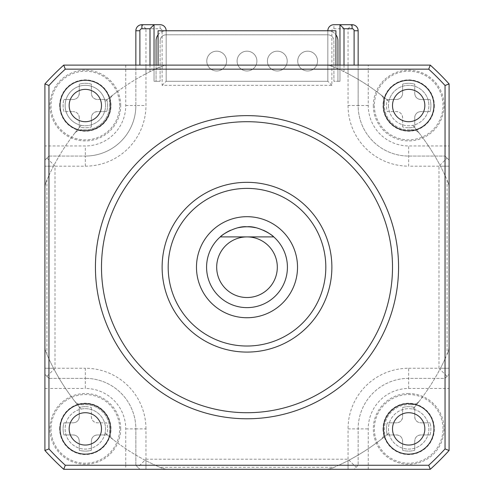 <?xml version="1.0" encoding="UTF-8"?>
<svg xmlns="http://www.w3.org/2000/svg" width="494" height="494" viewBox="0 0 494 494"><rect width="100%" height="100%" fill="white"/><g stroke="black" fill="none" stroke-linecap="round" stroke-linejoin="round"><path stroke-width="0.37" stroke-dasharray="2.47 1.85" d="M430.058 434.942A22.23 22.23 0 0 0 430.058 422.821A22.23 22.23 0 0 1 430.058 434.942L420.795 434.942A6.064 6.064 0 0 0 414.738 441.006L414.738 450.269A22.23 22.23 0 0 1 402.61 450.269L402.61 441.006A6.064 6.064 0 0 0 396.546 434.942L387.284 434.942A22.23 22.23 0 0 1 387.284 422.821L396.546 422.821A6.064 6.064 0 0 0 402.61 416.757L402.61 407.494A22.23 22.23 0 0 1 414.738 407.494L414.738 416.757A6.064 6.064 0 0 0 420.795 422.821L430.058 422.821L420.795 422.821C417.115 422.456 415.096 420.437 414.738 416.757L414.738 407.494A22.23 22.23 0 0 0 402.61 407.494L402.61 416.757C402.246 420.437 400.226 422.463 396.546 422.821L387.284 422.821A22.23 22.23 0 0 0 387.284 434.942L396.546 434.942C400.233 435.307 402.252 437.326 402.61 441.006L402.61 450.269A22.23 22.23 0 0 0 414.738 450.269L414.738 441.006C415.096 437.326 417.121 435.307 420.795 434.942L430.058 434.942M63.942 111.601A22.23 22.23 0 0 1 63.942 99.473A22.23 22.23 0 0 0 63.942 111.601L73.205 111.601L63.942 111.601M69.16 428.885A16.166 16.166 0 0 0 85.326 445.051A16.166 16.166 0 0 0 101.492 428.885A16.166 16.166 0 0 0 85.326 412.712A16.166 16.166 0 0 0 69.16 428.885M408.674 393.514A35.364 35.364 0 0 0 373.31 428.885A35.364 35.364 0 0 0 408.674 464.249A35.364 35.364 0 0 0 444.038 428.885A35.364 35.364 0 0 0 408.674 393.514M79.262 117.665A6.064 6.064 0 0 0 73.205 111.601C76.885 111.959 78.904 113.984 79.262 117.665L79.262 126.921A22.23 22.23 0 0 0 91.39 126.921A22.23 22.23 0 0 1 79.262 126.921L79.262 117.665M63.942 99.473L73.205 99.473A6.064 6.064 0 0 0 79.262 93.409L79.262 84.147A22.23 22.23 0 0 1 91.39 84.147L91.39 93.409A6.064 6.064 0 0 0 97.454 99.473L106.716 99.473A22.23 22.23 0 0 1 106.716 111.601L97.454 111.601A6.064 6.064 0 0 0 91.39 117.665L91.39 126.921L91.39 117.665C91.754 113.978 93.774 111.959 97.454 111.601L106.716 111.601A22.23 22.23 0 0 0 106.716 99.473L97.454 99.473C93.767 99.109 91.748 97.09 91.39 93.409L91.39 84.147A22.23 22.23 0 0 0 79.262 84.147L79.262 93.409C78.904 97.096 76.879 99.115 73.205 99.473L63.942 99.473M428.712 465.255A268.779 268.779 0 0 0 445.051 448.923L445.051 378.361L408.674 378.361A50.524 50.524 0 0 0 358.15 428.885L358.15 465.255L354.105 469.3L63.72 469.3A272.824 272.824 0 0 1 44.911 450.491A272.824 272.824 0 0 0 63.72 469.3L430.28 469.3A272.824 272.824 0 0 0 449.089 450.491A272.824 272.824 0 0 1 430.28 469.3L354.105 469.3L358.15 465.255L428.712 465.255L430.28 469.3A272.824 272.824 0 0 0 449.089 450.491L449.089 83.931L449.089 145.952L445.051 145.952L445.051 85.493L449.089 83.931A272.824 272.824 0 0 0 430.28 65.115A272.824 272.824 0 0 1 449.089 83.931A272.824 272.824 0 0 0 430.28 65.115L348.048 65.115L348.048 73.748A218.255 218.255 0 0 0 338.723 69.16L155.277 69.16A218.255 218.255 0 0 1 160.63 66.77A20.211 20.211 0 0 1 168.627 65.115A20.211 20.211 0 0 0 160.63 66.77A218.255 218.255 0 0 0 158.08 67.888L158.08 30.764L335.92 30.764L335.92 67.888A218.255 218.255 0 0 0 333.37 66.77A218.255 218.255 0 0 1 338.723 69.16L348.048 69.16L348.048 73.748A218.255 218.255 0 0 1 380.627 94.638A218.255 218.255 0 0 0 344.003 71.692L339.965 69.74A218.255 218.255 0 0 0 335.92 67.888L335.92 65.115M445.051 448.923L449.089 450.491L449.089 368.252L440.457 368.252A218.255 218.255 0 0 0 445.051 358.934L445.051 175.487L447.07 179.983L447.07 354.439L445.051 358.934L445.051 368.252L445.051 358.934A218.255 218.255 0 0 1 419.573 400.838A218.255 218.255 0 0 0 440.457 368.252L449.089 368.252L449.089 166.163L440.457 166.163L449.089 166.163L445.051 166.163L445.051 175.487L445.051 166.163L440.457 166.163A218.255 218.255 0 0 0 416.399 129.589A218.255 218.255 0 0 0 412.836 125.309A218.255 218.255 0 0 1 440.457 166.163L449.089 166.163L449.089 83.931M368.252 469.3L368.252 428.885A40.415 40.415 0 0 1 408.674 388.463L449.089 388.463L449.089 450.491M334.228 467.281A218.255 218.255 0 0 1 333.37 467.651A20.211 20.211 0 0 1 325.373 469.3A20.211 20.211 0 0 0 333.37 467.651A218.255 218.255 0 0 0 338.723 465.255L348.048 465.255L338.723 465.255A218.255 218.255 0 0 0 380.627 439.777A218.255 218.255 0 0 1 348.048 460.667L348.048 469.3L348.048 460.667L348.048 469.3L145.952 469.3L145.952 460.667A218.255 218.255 0 0 1 105.105 433.047A20.211 20.211 0 0 0 105.537 428.885A20.211 20.211 0 0 1 105.105 433.047A218.255 218.255 0 0 0 109.378 436.61A25.262 25.262 0 0 1 67.462 446.743A25.262 25.262 0 0 1 77.601 404.833A218.255 218.255 0 0 0 81.164 409.106A218.255 218.255 0 0 1 74.427 400.838A218.255 218.255 0 0 0 81.164 409.106A20.211 20.211 0 0 0 83.233 448.984A20.211 20.211 0 0 0 105.105 433.047A218.255 218.255 0 0 0 113.373 439.777A10.102 10.102 0 0 1 109.489 430.935A24.249 24.249 0 0 0 83.276 404.716A10.102 10.102 0 0 1 74.427 400.838A218.255 218.255 0 0 1 53.543 368.252L44.911 368.252L53.543 368.252A218.255 218.255 0 0 0 77.601 404.833A25.262 25.262 0 0 0 67.462 446.743A25.262 25.262 0 0 0 109.378 436.61A218.255 218.255 0 0 0 145.952 460.667L145.952 465.255L338.723 465.255L334.228 467.281L159.772 467.281L155.277 465.255L145.952 465.255L145.952 469.3L145.952 460.667L145.952 469.3L63.72 469.3L65.288 465.255L125.748 465.255L125.748 469.3M449.089 388.463L449.089 374.316L445.051 378.361L408.674 378.361A50.524 50.524 0 0 0 358.15 428.885L358.15 465.255M449.089 145.952L449.089 160.099L445.051 156.061L449.089 160.099L449.089 374.316L445.051 378.361M416.399 404.833A218.255 218.255 0 0 0 419.573 400.838A10.102 10.102 0 0 1 410.724 404.716A10.102 10.102 0 0 0 419.573 400.838A218.255 218.255 0 0 1 412.836 409.106A218.255 218.255 0 0 0 416.399 404.833A25.262 25.262 0 0 1 426.538 446.743A25.262 25.262 0 0 1 384.622 436.61A218.255 218.255 0 0 0 388.895 433.047A20.211 20.211 0 0 0 428.885 428.885A20.211 20.211 0 0 0 412.836 409.106A218.255 218.255 0 0 0 419.573 400.838A218.255 218.255 0 0 1 412.836 409.106A20.211 20.211 0 0 1 410.767 448.984A20.211 20.211 0 0 1 388.895 433.047A218.255 218.255 0 0 1 380.627 439.777A218.255 218.255 0 0 0 384.622 436.61A25.262 25.262 0 0 0 426.538 446.743A25.262 25.262 0 0 0 416.399 404.833M44.911 388.463L48.949 388.463L48.949 448.923L44.911 450.491L44.911 83.931L44.911 368.252L53.543 368.252L48.949 368.252L48.949 358.934A218.255 218.255 0 0 0 53.543 368.252A218.255 218.255 0 0 1 46.56 353.581A218.255 218.255 0 0 0 46.93 354.439L46.93 179.983L48.949 175.487L48.949 358.934L46.93 354.439M135.85 465.255L135.85 428.885L135.85 465.255L139.895 469.3L135.85 465.255L125.748 465.255L125.748 428.885A40.415 40.415 0 0 0 85.326 388.463L85.326 378.361L48.949 378.361L44.911 374.316L48.949 378.361L48.949 388.463L85.326 388.463M125.748 428.885L135.85 428.885A50.524 50.524 0 0 0 85.326 378.361A50.524 50.524 0 0 1 135.85 428.885L145.952 428.885L145.952 459.198L137.869 467.281M145.952 459.198L348.048 459.198L356.131 467.281M348.048 459.198L348.048 428.885L368.252 428.885M408.674 388.463L408.674 368.252A60.626 60.626 0 0 0 348.048 428.885M408.674 368.252L438.987 368.252L447.07 376.335M384.622 97.806A218.255 218.255 0 0 0 380.627 94.638A10.102 10.102 0 0 1 384.511 103.481A10.102 10.102 0 0 0 380.627 94.638A218.255 218.255 0 0 1 388.895 101.375A218.255 218.255 0 0 0 384.622 97.806A25.262 25.262 0 0 1 426.538 87.673A25.262 25.262 0 0 1 416.399 129.589A25.262 25.262 0 0 0 426.538 87.673A25.262 25.262 0 0 0 384.622 97.806M445.051 156.061L445.051 145.952L408.674 145.952A40.415 40.415 0 0 1 368.252 105.537L368.252 69.16L358.15 69.16L358.15 105.537A50.524 50.524 0 0 0 408.674 156.061L445.051 156.061L408.674 156.061A50.524 50.524 0 0 1 358.15 105.537L348.048 105.537L348.048 28.745L333.901 28.745A2.019 2.019 0 0 0 331.875 30.764L331.875 85.326L162.125 85.326L162.125 30.764A2.019 2.019 0 0 0 160.099 28.745L145.952 28.745L145.952 105.537L135.85 105.537L135.85 30.764C136.233 27.108 138.258 25.083 141.914 24.7L160.099 24.7A6.064 6.064 0 0 1 166.163 30.764L166.163 81.288L327.837 81.288L327.837 30.764L327.837 81.288L166.163 81.288L166.163 30.764A10.102 10.102 0 0 0 156.061 40.866L156.061 81.288L154.035 81.288L154.035 69.74A218.255 218.255 0 0 1 158.08 67.888L158.08 65.115M438.987 368.252L438.987 166.163L447.07 158.08M380.627 439.777A218.255 218.255 0 0 0 388.895 433.047A20.211 20.211 0 0 1 412.836 409.106A20.211 20.211 0 0 0 388.895 433.047A218.255 218.255 0 0 1 380.627 439.777A10.102 10.102 0 0 0 384.511 430.935A10.102 10.102 0 0 1 380.627 439.777M447.07 354.439A218.255 218.255 0 0 0 447.441 353.581A218.255 218.255 0 0 1 445.051 358.934M338.723 465.255A218.255 218.255 0 0 0 348.048 460.667L348.048 469.3L430.28 469.3M48.949 448.923A268.779 268.779 0 0 0 65.288 465.255M120.69 428.885A35.364 35.364 0 0 0 85.326 393.514A35.364 35.364 0 0 0 49.962 428.885A35.364 35.364 0 0 0 85.326 464.249A35.364 35.364 0 0 0 120.69 428.885M145.952 460.667A218.255 218.255 0 0 0 155.277 465.255A218.255 218.255 0 0 1 145.952 460.667M159.772 467.281A218.255 218.255 0 0 0 160.63 467.651A218.255 218.255 0 0 1 155.277 465.255M325.373 469.3L168.627 469.3A20.211 20.211 0 0 1 160.63 467.651A20.211 20.211 0 0 0 168.627 469.3L325.373 469.3M348.048 105.537A60.626 60.626 0 0 0 408.674 166.163L408.674 145.952M438.987 166.163L408.674 166.163M145.952 428.885A60.626 60.626 0 0 0 85.326 368.252L85.326 378.361L48.949 378.361M48.949 156.061L85.326 156.061A50.524 50.524 0 0 0 135.85 105.537L135.85 69.16L65.288 69.16A268.779 268.779 0 0 0 48.949 85.493L48.949 156.061L44.911 160.099L48.949 156.061L85.326 156.061L85.326 166.163L55.013 166.163L55.013 368.252L85.326 368.252M85.326 166.163A60.626 60.626 0 0 0 145.952 105.537M196.476 267.211A50.524 50.524 0 0 0 247 317.735A50.524 50.524 0 0 0 297.524 267.211A50.524 50.524 0 0 0 247 216.687A50.524 50.524 0 0 0 196.476 267.211A50.524 50.524 0 0 0 247 317.735A50.524 50.524 0 0 0 297.524 267.211A50.524 50.524 0 0 0 247 216.687A50.524 50.524 0 0 0 196.476 267.211A50.524 50.524 0 0 0 247 317.735A50.524 50.524 0 0 0 297.524 267.211A50.524 50.524 0 0 0 247 216.687A50.524 50.524 0 0 0 196.476 267.211M445.051 175.487A218.255 218.255 0 0 0 440.457 166.163A218.255 218.255 0 0 1 447.441 180.841A218.255 218.255 0 0 0 447.07 179.983M449.089 188.838A20.211 20.211 0 0 0 447.441 180.841A20.211 20.211 0 0 1 449.089 188.838L449.089 345.584A20.211 20.211 0 0 1 447.441 353.581A20.211 20.211 0 0 0 449.089 345.584L449.089 188.838M419.573 133.584A218.255 218.255 0 0 0 412.836 125.309A20.211 20.211 0 0 0 428.885 105.537A20.211 20.211 0 0 1 412.836 125.309A218.255 218.255 0 0 1 419.573 133.584A10.102 10.102 0 0 0 410.724 129.7A10.102 10.102 0 0 1 419.573 133.584M388.895 101.375A218.255 218.255 0 0 0 380.627 94.638A218.255 218.255 0 0 1 388.895 101.375A20.211 20.211 0 0 1 428.885 105.537A20.211 20.211 0 0 0 388.895 101.375A20.211 20.211 0 0 0 388.463 105.537A20.211 20.211 0 0 1 388.895 101.375M445.051 85.493A268.779 268.779 0 0 0 428.712 69.16L368.252 69.16L368.252 65.115L430.28 65.115L348.048 65.115L348.048 73.748L348.048 65.115L358.15 65.115L358.15 69.16M368.252 65.115L358.15 65.115M428.712 69.16L430.28 65.115M373.31 105.537A35.364 35.364 0 0 0 408.674 140.901A35.364 35.364 0 0 0 444.038 105.537A35.364 35.364 0 0 0 408.674 70.173A35.364 35.364 0 0 0 373.31 105.537M410.724 404.716A24.249 24.249 0 0 0 384.511 430.935A24.249 24.249 0 0 1 410.724 404.716M287.415 267.211A40.415 40.415 0 0 0 273.732 236.898L220.268 236.898A40.415 40.415 0 0 0 247 307.626A40.415 40.415 0 0 0 287.415 267.211A40.415 40.415 0 0 1 247 307.626A40.415 40.415 0 0 1 206.585 267.211A40.415 40.415 0 0 1 247 226.789A40.415 40.415 0 0 1 287.415 267.211M263.358 230.247A40.415 40.415 0 0 0 255.361 227.666M238.633 227.666A40.415 40.415 0 0 0 230.649 230.247M224.097 233.909A40.415 40.415 0 0 0 223.696 234.187M48.949 85.493L44.911 83.931A272.824 272.824 0 0 1 63.72 65.115A272.824 272.824 0 0 0 44.911 83.931L44.911 166.163L53.543 166.163L44.911 166.163L44.911 368.252L48.949 368.252L48.949 358.934M48.949 175.487A218.255 218.255 0 0 1 53.543 166.163L44.911 166.163L53.543 166.163A218.255 218.255 0 0 1 81.164 125.309A20.211 20.211 0 0 0 105.537 105.537A20.211 20.211 0 0 1 81.164 125.309A218.255 218.255 0 0 0 77.601 129.589A25.262 25.262 0 0 1 67.462 87.673A25.262 25.262 0 0 1 109.378 97.806A218.255 218.255 0 0 0 105.105 101.375A218.255 218.255 0 0 1 113.373 94.638A218.255 218.255 0 0 0 105.105 101.375A20.211 20.211 0 0 0 65.115 105.537A20.211 20.211 0 0 0 81.164 125.309A218.255 218.255 0 0 0 74.427 133.584A10.102 10.102 0 0 1 83.276 129.7A24.249 24.249 0 0 0 109.489 103.481A10.102 10.102 0 0 1 113.373 94.638A218.255 218.255 0 0 1 145.952 73.748L145.952 65.115L145.952 73.748A218.255 218.255 0 0 0 109.378 97.806A25.262 25.262 0 0 0 67.462 87.673A25.262 25.262 0 0 0 77.601 129.589A218.255 218.255 0 0 0 48.949 175.487L48.949 166.163L48.949 175.487A218.255 218.255 0 0 0 46.56 180.841A20.211 20.211 0 0 0 44.911 188.838A20.211 20.211 0 0 1 46.56 180.841A218.255 218.255 0 0 1 46.93 179.983M348.048 69.16L348.048 65.115L63.72 65.115A272.824 272.824 0 0 0 44.911 83.931M55.013 166.163L46.93 158.08M55.013 368.252L46.93 376.335M105.105 433.047A20.211 20.211 0 0 1 65.115 428.885A20.211 20.211 0 0 1 81.164 409.106A20.211 20.211 0 0 1 105.537 428.885A20.211 20.211 0 0 0 81.164 409.106A218.255 218.255 0 0 1 74.427 400.838A10.102 10.102 0 0 0 83.276 404.716A24.249 24.249 0 0 1 109.489 430.935A10.102 10.102 0 0 0 113.373 439.777A218.255 218.255 0 0 1 105.105 433.047M44.911 450.491A272.824 272.824 0 0 0 63.72 469.3M44.911 345.584A20.211 20.211 0 0 0 46.56 353.581A20.211 20.211 0 0 1 44.911 345.584L44.911 188.838L44.911 345.584M333.901 28.745L333.901 24.7A6.064 6.064 0 0 0 327.837 30.764A10.102 10.102 0 0 1 335.92 34.802M333.901 24.7L352.086 24.7L348.048 28.745M368.252 105.537L358.15 105.537L358.15 30.764C357.767 27.108 355.742 25.083 352.086 24.7M145.952 28.745L141.914 24.7M162.125 85.326L166.163 81.288M331.875 85.326L327.837 81.288M388.463 105.537A20.211 20.211 0 0 0 412.836 125.309A20.211 20.211 0 0 1 388.463 105.537M384.511 103.481A24.249 24.249 0 0 0 410.724 129.7A24.249 24.249 0 0 1 384.511 103.481M325.373 65.115A20.211 20.211 0 0 1 333.37 66.77A20.211 20.211 0 0 0 325.373 65.115L168.627 65.115L325.373 65.115M339.965 65.115L339.965 81.288L333.901 81.288L333.901 40.866A6.064 6.064 0 0 0 327.837 34.802A6.064 6.064 0 0 1 333.901 40.866L333.901 81.288L337.939 81.288L337.939 65.115M331.875 30.764L327.837 30.764A10.102 10.102 0 0 1 337.939 40.866L337.939 81.288L339.965 81.288L339.965 24.7M344.003 65.115L344.003 71.692M65.288 69.16L63.72 65.115M120.69 105.537A35.364 35.364 0 0 0 85.326 70.173A35.364 35.364 0 0 0 49.962 105.537A35.364 35.364 0 0 0 85.326 140.901A35.364 35.364 0 0 0 120.69 105.537M155.277 69.16A218.255 218.255 0 0 0 145.952 73.748L145.952 69.16L155.277 69.16M154.035 65.115L154.035 69.74L149.997 71.692A218.255 218.255 0 0 0 145.952 73.748L145.952 69.16M135.85 69.16L135.85 65.115M85.326 406.655A22.23 22.23 0 0 0 79.262 407.494A22.23 22.23 0 0 1 91.39 407.494A22.23 22.23 0 0 0 85.326 406.655M79.262 416.757L79.262 407.494L79.262 416.757C78.904 420.437 76.879 422.463 73.205 422.821A6.064 6.064 0 0 0 79.262 416.757M63.942 422.821L73.205 422.821L63.942 422.821A22.23 22.23 0 0 0 63.942 434.942A22.23 22.23 0 0 1 63.942 422.821M73.205 434.942L63.942 434.942L73.205 434.942C76.885 435.307 78.904 437.326 79.262 441.006A6.064 6.064 0 0 0 73.205 434.942M79.262 450.269L79.262 441.006L79.262 450.269A22.23 22.23 0 0 0 91.39 450.269A22.23 22.23 0 0 1 79.262 450.269M101.492 105.537A16.166 16.166 0 0 0 85.326 89.371A16.166 16.166 0 0 0 69.16 105.537A16.166 16.166 0 0 0 85.326 121.703A16.166 16.166 0 0 0 101.492 105.537M85.326 156.061A50.524 50.524 0 0 0 135.85 105.537A50.524 50.524 0 0 1 85.326 156.061L85.326 145.952L44.911 145.952M149.997 71.692L149.997 65.115M81.164 125.309A20.211 20.211 0 0 1 83.233 85.437A20.211 20.211 0 0 1 105.537 105.537A20.211 20.211 0 0 0 105.105 101.375A218.255 218.255 0 0 1 113.373 94.638A10.102 10.102 0 0 0 109.489 103.481A24.249 24.249 0 0 1 83.276 129.7A10.102 10.102 0 0 0 74.427 133.584A218.255 218.255 0 0 1 81.164 125.309M154.035 24.7L154.035 81.288L160.099 81.288L156.061 81.288L156.061 65.115M256.905 61.077A9.905 9.905 0 0 0 247 51.172A9.905 9.905 0 0 0 237.095 61.077A9.905 9.905 0 0 0 247 70.982A9.905 9.905 0 0 0 256.905 61.077A9.905 9.905 0 0 0 247 51.172A9.905 9.905 0 0 0 237.095 61.077A9.905 9.905 0 0 0 247 70.982A9.905 9.905 0 0 0 256.905 61.077M297.728 61.077A9.905 9.905 0 0 0 307.626 70.982A9.905 9.905 0 0 0 317.531 61.077A9.905 9.905 0 0 0 307.626 51.172A9.905 9.905 0 0 0 297.728 61.077A9.905 9.905 0 0 0 307.626 70.982A9.905 9.905 0 0 0 317.531 61.077A9.905 9.905 0 0 0 307.626 51.172A9.905 9.905 0 0 0 297.728 61.077M287.218 61.077A9.905 9.905 0 0 0 277.313 51.172A9.905 9.905 0 0 0 267.408 61.077A9.905 9.905 0 0 0 277.313 70.982A9.905 9.905 0 0 0 287.218 61.077A9.905 9.905 0 0 0 277.313 51.172A9.905 9.905 0 0 0 267.408 61.077A9.905 9.905 0 0 0 277.313 70.982A9.905 9.905 0 0 0 287.218 61.077M206.782 61.077A9.905 9.905 0 0 0 216.687 70.982A9.905 9.905 0 0 0 226.592 61.077A9.905 9.905 0 0 0 216.687 51.172A9.905 9.905 0 0 0 206.782 61.077A9.905 9.905 0 0 0 216.687 70.982A9.905 9.905 0 0 0 226.592 61.077A9.905 9.905 0 0 0 216.687 51.172A9.905 9.905 0 0 0 206.782 61.077M216.687 267.211A30.313 30.313 0 0 0 247 297.524A30.313 30.313 0 0 0 277.313 267.211A30.313 30.313 0 0 0 247 236.898A30.313 30.313 0 0 0 216.687 267.211M327.837 34.802L166.163 34.802A6.064 6.064 0 0 0 160.099 40.866A6.064 6.064 0 0 1 166.163 34.802L327.837 34.802M160.099 40.866L160.099 81.288L160.099 40.866M158.08 34.802A10.102 10.102 0 0 1 166.163 30.764L162.125 30.764M408.674 127.767A22.23 22.23 0 0 0 414.738 126.921A22.23 22.23 0 0 1 402.61 126.921A22.23 22.23 0 0 0 408.674 127.767M414.738 117.665L414.738 126.921L414.738 117.665C415.096 113.978 417.121 111.959 420.795 111.601A6.064 6.064 0 0 0 414.738 117.665M430.058 111.601L420.795 111.601L430.058 111.601A22.23 22.23 0 0 0 430.058 99.473A22.23 22.23 0 0 1 430.058 111.601M420.795 99.473L430.058 99.473L420.795 99.473C417.115 99.109 415.096 97.09 414.738 93.409A6.064 6.064 0 0 0 420.795 99.473M414.738 84.147L414.738 93.409L414.738 84.147A22.23 22.23 0 0 0 402.61 84.147A22.23 22.23 0 0 1 414.738 84.147M424.84 105.537A16.166 16.166 0 0 0 408.674 89.371A16.166 16.166 0 0 0 392.508 105.537A16.166 16.166 0 0 0 408.674 121.703A16.166 16.166 0 0 0 424.84 105.537M95.435 267.211A151.565 151.565 0 0 0 247 418.776A151.565 151.565 0 0 0 398.565 267.211A151.565 151.565 0 0 0 247 115.639A151.565 151.565 0 0 0 95.435 267.211M91.39 407.494L91.39 416.757C91.748 420.437 93.767 422.456 97.454 422.821L106.716 422.821A22.23 22.23 0 0 1 106.716 434.942A22.23 22.23 0 0 0 106.716 422.821L97.454 422.821A6.064 6.064 0 0 1 91.39 416.757L91.39 407.494M106.716 434.942L97.454 434.942C93.774 435.307 91.754 437.326 91.39 441.006L91.39 450.269L91.39 441.006A6.064 6.064 0 0 1 97.454 434.942L106.716 434.942M402.61 126.921L402.61 117.665C402.252 113.984 400.233 111.959 396.546 111.601L387.284 111.601A22.23 22.23 0 0 1 387.284 99.473A22.23 22.23 0 0 0 387.284 111.601L396.546 111.601A6.064 6.064 0 0 1 402.61 117.665L402.61 126.921M387.284 99.473L396.546 99.473A6.064 6.064 0 0 0 402.61 93.409L402.61 84.147L402.61 93.409C402.246 97.096 400.226 99.115 396.546 99.473L387.284 99.473M392.508 428.885A16.166 16.166 0 0 0 408.674 445.051A16.166 16.166 0 0 0 424.84 428.885A16.166 16.166 0 0 0 408.674 412.712A16.166 16.166 0 0 0 392.508 428.885M383.017 428.885A25.657 25.657 0 0 0 408.674 454.542A25.657 25.657 0 0 0 434.331 428.885A25.657 25.657 0 0 0 408.674 403.221A25.657 25.657 0 0 0 383.017 428.885M442.988 428.885A34.314 34.314 0 0 0 408.674 394.564A34.314 34.314 0 0 0 374.359 428.885A34.314 34.314 0 0 0 408.674 463.199A34.314 34.314 0 0 0 442.988 428.885M51.012 428.885A34.314 34.314 0 0 0 85.326 463.199A34.314 34.314 0 0 0 119.641 428.885A34.314 34.314 0 0 0 85.326 394.564A34.314 34.314 0 0 0 51.012 428.885M160.099 28.745L160.099 24.7M374.359 105.537A34.314 34.314 0 0 0 408.674 139.851A34.314 34.314 0 0 0 442.988 105.537A34.314 34.314 0 0 0 408.674 71.222A34.314 34.314 0 0 0 374.359 105.537M59.669 428.885A25.657 25.657 0 0 1 85.326 403.221A25.657 25.657 0 0 1 110.983 428.885A25.657 25.657 0 0 1 85.326 454.542A25.657 25.657 0 0 1 59.669 428.885M125.748 65.115L125.748 105.537A40.415 40.415 0 0 1 85.326 145.952M434.331 105.537A25.657 25.657 0 0 1 408.674 131.194A25.657 25.657 0 0 1 383.017 105.537A25.657 25.657 0 0 1 408.674 79.88A25.657 25.657 0 0 1 434.331 105.537M125.748 105.537L135.85 105.537M119.641 105.537A34.314 34.314 0 0 0 85.326 71.222A34.314 34.314 0 0 0 51.012 105.537A34.314 34.314 0 0 0 85.326 139.851A34.314 34.314 0 0 0 119.641 105.537M59.669 105.537A25.657 25.657 0 0 1 85.326 79.88A25.657 25.657 0 0 1 110.983 105.537A25.657 25.657 0 0 1 85.326 131.194A25.657 25.657 0 0 1 59.669 105.537"/><path stroke-width="0.74" d="M69.16 428.885A16.166 16.166 0 0 0 85.326 445.051A16.166 16.166 0 0 0 101.492 428.885A16.166 16.166 0 0 0 85.326 412.712A16.166 16.166 0 0 0 69.16 428.885M392.508 267.211A145.508 145.508 0 0 0 247 121.703A145.508 145.508 0 0 0 101.492 267.211A145.508 145.508 0 0 0 247 412.712A145.508 145.508 0 0 0 392.508 267.211M398.565 267.211A151.565 151.565 0 0 0 247 115.639A151.565 151.565 0 0 0 95.435 267.211A151.565 151.565 0 0 0 247 418.776A151.565 151.565 0 0 0 398.565 267.211M196.476 267.211A50.524 50.524 0 0 1 247 216.687A50.524 50.524 0 0 1 297.524 267.211A50.524 50.524 0 0 1 247 317.735A50.524 50.524 0 0 1 196.476 267.211M223.696 234.187A40.415 40.415 0 0 0 220.268 236.898C222.09 234.415 236.731 225.604 247 226.789C257.263 225.604 271.916 234.422 273.732 236.898A40.415 40.415 0 0 0 270.292 234.175M270.175 234.094A40.415 40.415 0 0 0 263.358 230.247M255.361 227.666A40.415 40.415 0 0 0 238.633 227.666M230.649 230.247A40.415 40.415 0 0 0 224.097 233.909M331.875 267.211A84.875 84.875 0 0 1 247 352.086A84.875 84.875 0 0 1 162.125 267.211A84.875 84.875 0 0 1 247 182.329A84.875 84.875 0 0 1 331.875 267.211M335.92 65.115L335.92 30.764L158.08 30.764L158.08 65.115M339.965 65.115L339.965 24.7L352.086 24.7L352.086 28.745A2.019 2.019 0 0 1 354.105 30.764L358.15 30.764L358.15 65.115M352.086 28.745L344.003 28.745L344.003 65.115M344.003 28.745L339.965 24.7L333.901 24.7A6.064 6.064 0 0 0 327.837 30.764M354.105 65.115L354.105 30.764M430.28 469.3L63.72 469.3L65.288 465.255L428.712 465.255L430.28 469.3A272.824 272.824 0 0 0 449.089 450.491L445.051 448.923L445.051 85.493L449.089 83.931L449.089 450.491M216.687 267.211A30.313 30.313 0 0 1 247 236.898A30.313 30.313 0 0 1 277.313 267.211A30.313 30.313 0 0 1 247 297.524A30.313 30.313 0 0 1 216.687 267.211M44.911 450.491L44.911 83.931L48.949 85.493L48.949 448.923L44.911 450.491A272.824 272.824 0 0 0 63.72 469.3M358.15 30.764A6.064 6.064 0 0 0 352.086 24.7M139.895 30.764A2.019 2.019 0 0 1 141.914 28.745L141.914 24.7A6.064 6.064 0 0 0 135.85 30.764L139.895 30.764L139.895 65.115M135.85 65.115L135.85 30.764M141.914 24.7L154.035 24.7L154.035 65.115M166.163 30.764A6.064 6.064 0 0 0 160.099 24.7L154.035 24.7L149.997 28.745L141.914 28.745M449.089 83.931A272.824 272.824 0 0 0 430.28 65.115L428.712 69.16L65.288 69.16L63.72 65.115L430.28 65.115M428.712 465.255A268.779 268.779 0 0 0 445.051 448.923M101.492 105.537A16.166 16.166 0 0 0 85.326 89.371A16.166 16.166 0 0 0 69.16 105.537A16.166 16.166 0 0 0 85.326 121.703A16.166 16.166 0 0 0 101.492 105.537M247 236.898L220.268 236.898A40.415 40.415 0 0 0 247 307.626A40.415 40.415 0 0 0 273.732 236.898L247 236.898M149.997 65.115L149.997 28.745M63.72 65.115A272.824 272.824 0 0 0 44.911 83.931M48.949 448.923A268.779 268.779 0 0 0 65.288 465.255M445.051 85.493A268.779 268.779 0 0 0 428.712 69.16M337.939 65.115L337.939 40.866A10.102 10.102 0 0 0 335.92 34.802M156.061 65.115L156.061 40.866A10.102 10.102 0 0 1 158.08 34.802M424.84 105.537A16.166 16.166 0 0 0 408.674 89.371A16.166 16.166 0 0 0 392.508 105.537A16.166 16.166 0 0 0 408.674 121.703A16.166 16.166 0 0 0 424.84 105.537M65.288 69.16A268.779 268.779 0 0 0 48.949 85.493M433.936 105.537A25.262 25.262 0 0 1 408.674 130.799A25.262 25.262 0 0 1 383.412 105.537A25.262 25.262 0 0 1 408.674 80.275A25.262 25.262 0 0 1 433.936 105.537M110.588 105.537A25.262 25.262 0 0 1 85.326 130.799A25.262 25.262 0 0 1 60.064 105.537A25.262 25.262 0 0 1 85.326 80.275A25.262 25.262 0 0 1 110.588 105.537M433.936 428.885A25.262 25.262 0 0 1 408.674 454.14A25.262 25.262 0 0 1 383.412 428.885A25.262 25.262 0 0 1 408.674 403.623A25.262 25.262 0 0 1 433.936 428.885M60.064 428.885A25.262 25.262 0 0 1 85.326 403.623A25.262 25.262 0 0 1 110.588 428.885A25.262 25.262 0 0 1 85.326 454.14A25.262 25.262 0 0 1 60.064 428.885M392.508 428.885A16.166 16.166 0 0 0 408.674 445.051A16.166 16.166 0 0 0 424.84 428.885A16.166 16.166 0 0 0 408.674 412.712A16.166 16.166 0 0 0 392.508 428.885M325.818 267.211A78.818 78.818 0 0 0 247 188.393A78.818 78.818 0 0 0 168.182 267.211A78.818 78.818 0 0 0 247 346.022A78.818 78.818 0 0 0 325.818 267.211"/></g></svg>
